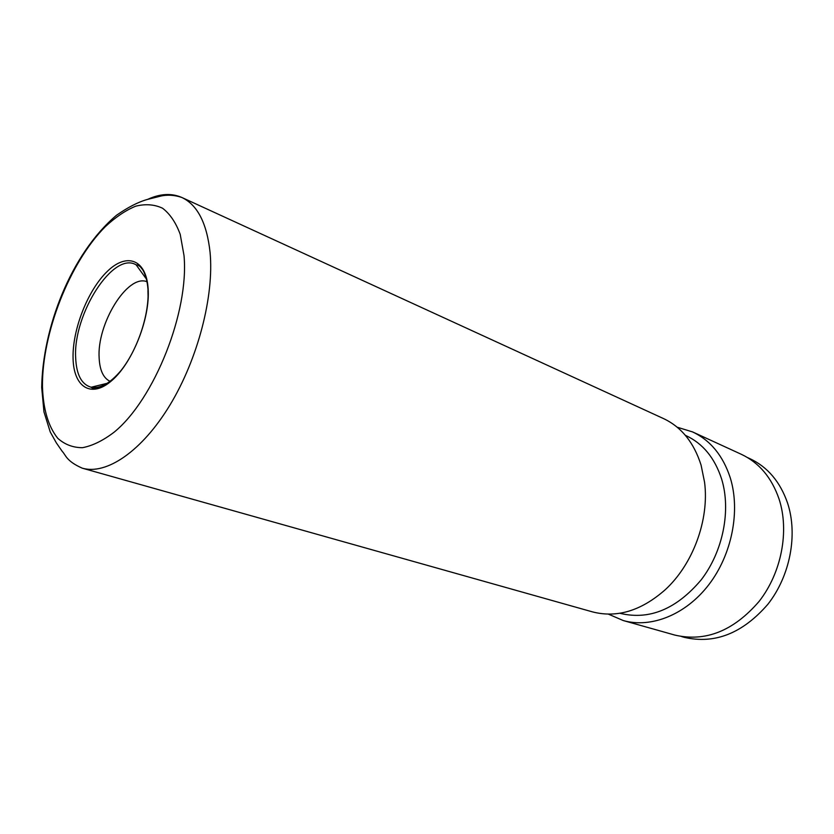 <?xml version="1.0" encoding="UTF-8"?>
<svg xmlns="http://www.w3.org/2000/svg" width="834" height="834" viewBox="0 0 834 834"><rect width="100%" height="100%" fill="white"/><g stroke="black" fill="none" stroke-linecap="round" stroke-linejoin="round"><path stroke-width="1.25" d="M747.514 457.564L749.964 458.69C767.624 466.998 780.155 481.781 787.557 503.027C798.013 534.657 790.173 575.887 767.905 604.233C742.635 633.371 714.759 644.411 684.255 637.332L681.67 636.592M146.701 281.611C127.268 274.146 96.786 323.988 99.142 357.932C99.746 370.286 103.374 378.083 110.025 381.326M147.576 199.399C160.128 193.624 171.554 192.977 181.833 197.481L663.52 418.585C681.399 427.008 693.93 442.552 701.102 465.195L704.574 482.271C709.432 519.759 692.95 564.545 664.969 589.961C641.044 610.884 616.868 618.182 592.432 611.864L82.274 468.176C106.45 475.224 141.999 451.277 170 404.98C197.992 358.766 214.265 295.726 210.053 252.17C206.832 223.074 197.418 204.841 181.833 197.481C171.033 193.749 162.494 195.625 160.378 196.178L147.357 199.462C138.319 201.953 128.009 207.239 116.437 215.318C70.65 254.13 42.576 328.346 41.7 387.549L43.952 411.84L50.217 431.908L56.337 442.875L62.341 451.528C65.677 454.77 66.042 461.077 82.274 468.176M685.36 435.338L685.965 435.609C702.926 443.521 714.821 458.033 721.66 479.143C731.209 510.398 723.036 551.441 701.206 579.828C676.499 609.039 649.613 620.246 620.548 613.438L619.923 613.261M677.156 427.196L692.595 431.929C710.443 440.342 723.005 455.645 730.282 477.861C740.519 510.95 731.96 554.527 708.837 584.676C685.704 614.866 651.041 628.471 623.227 620.538L608.393 614.137M692.595 431.929L741.322 454.301C759.065 462.661 771.648 477.569 779.06 499.024C789.527 530.987 781.562 572.708 759.076 601.429C733.576 630.963 705.501 642.18 674.842 635.081L623.227 620.538M73.069 358.391C72.245 329.795 87.768 290.211 107.242 271.446C126.664 252.285 146.336 259.155 148.139 288.804C150.245 318.181 132.752 362.446 112.027 380.377C91.323 398.756 73.611 387.216 73.069 358.391M145.794 278.212L136.161 264.868C113.341 250.805 73.048 314.168 75.654 357.598C76.353 374.581 81.513 384.464 91.146 387.247C100.132 388.905 110.015 383.411 120.815 370.765M148.077 296.643L147.941 290.67M184.012 255.548L180.217 234.354C175.88 222.595 169.99 213.89 162.547 208.219C154.405 204.403 145.429 203.736 135.629 206.207C125.58 210.387 115.457 217.215 105.272 226.702C69.587 262.522 41.804 333.59 42.461 386.767C43.243 409.411 48.351 426.591 57.775 438.309C64.739 444.543 72.965 447.67 82.462 447.691C92.522 445.794 103.135 440.581 114.289 432.054C154.457 399.194 189.255 311.457 184.012 255.548M136.161 264.868L137.818 265.024L140.289 266.734L142.843 269.966C145.596 274.824 147.305 281.173 147.952 288.991C149.745 314.293 137.078 351.531 119.616 372.225C109.786 383.932 100.361 387.737 97.891 388.144L92.511 388.206L91.146 387.247L107.127 383.317"/></g></svg>
